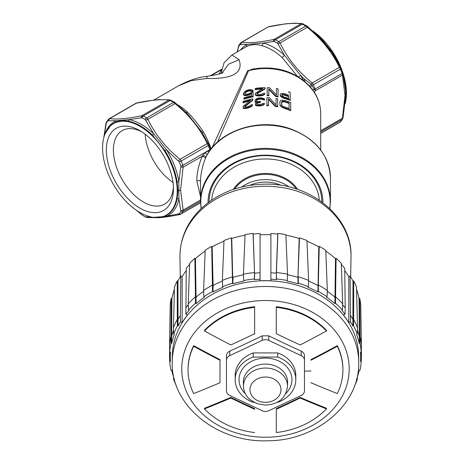 <?xml version="1.0" encoding="UTF-8"?>
<svg xmlns="http://www.w3.org/2000/svg" width="464" height="464" viewBox="0 0 464 464"><rect width="100%" height="100%" fill="white"/><g stroke="black" fill="none" stroke-linecap="round" stroke-linejoin="round"><path stroke-width="0.7" d="M153.828 100.067L178.623 85.753L191.243 80.632L206.579 78.457C232.818 79.153 243.646 72.9 239.064 59.699L231.896 54.996L224.048 62.785L221.073 73.428M159.894 99.586L158.63 99.65M211.12 148.88A53.064 30.636 -120 0 0 203.336 131.84C198.343 124.329 193.053 117.746 187.456 112.085A53.064 30.636 -120 0 0 178.031 105.003M259.15 68.127L247.66 70.65L212.025 147.772M231.896 54.996L245.27 47.27A53.064 30.636 60 0 1 245.671 47.044C250.502 44.434 255.792 43.958 261.551 45.629A53.064 30.636 60 0 1 282.06 57.466L297.383 76.229M218.764 74.211L221.334 70.377M239.064 59.699L228.607 64.154L222.128 72.941M206.579 78.457L207.193 76.305C218.144 74.53 223.404 73.231 222.981 72.396L222.981 72.396M105.026 133.887L110.281 125.906A53.024 30.612 60 0 1 115.687 122.276C119.486 120.611 123.662 120.24 128.215 121.156A53.024 30.612 60 0 1 152.476 135.163L165.004 150.748A53.024 30.612 60 0 1 177.132 182.016L177.944 190.727L177.132 198.72A53.024 30.612 60 0 1 165.004 215.975L163.137 216.659L153.201 217.332A52.774 30.467 -120 0 0 177.202 190.936A52.774 30.467 -120 0 0 146.659 130.923A52.774 30.467 -120 0 0 105.026 133.887A52.774 30.467 -120 0 0 102.567 147.848A52.774 30.467 -120 0 0 153.201 217.332M173.426 188.755A47.432 27.388 60 0 1 139.884 208.121A47.432 27.388 60 0 1 106.343 150.029A47.432 27.388 60 0 1 139.884 130.662A47.432 27.388 60 0 1 173.426 188.755M104.011 136.81L106.355 123.053A2.163 1.688 -148.2 0 1 106.517 121.951L106.07 123.842M186.093 112.416A3.248 1.293 132.2 0 0 187.456 112.085M203.336 131.84L202.159 132.501L187.7 114.045L185.78 112.143M208.893 144.872A59.566 34.388 60 0 1 210.482 148.973A2.163 0.522 160.1 0 1 210.517 149.025L208.4 143.753L207.222 143.62L208.185 145.47A2.163 0.394 -22.5 0 0 208.893 144.832A2.163 0.394 -22.5 0 0 208.864 144.797L202.147 132.495M247.66 70.65L248.547 70.714L217.43 142.181M280.134 105.543L279.867 104.139L280.679 106.308L284.2 108.356A55.233 45.095 0 0 1 290.696 110.658L290.696 103.159M268.494 99.366L275.262 106.395A55.233 45.095 0 0 1 277.698 106.801L277.698 106.256A55.883 45.629 180 0 0 275.262 105.856L268.494 98.832L268.494 105.218A55.883 45.629 180 0 0 266.87 105.166L266.87 97.666A55.883 45.629 0 0 1 269.306 97.759L276.074 105.021L276.074 98.478A55.883 45.629 0 0 1 277.698 98.757L277.698 106.256M266.87 105.166L266.87 105.699A55.233 45.095 0 0 1 268.494 105.751L268.494 105.218M276.074 99.018L276.074 105.021M263.349 99.969A55.233 45.095 0 0 1 264.706 99.94L264.706 99.412A55.883 45.629 180 0 0 263.349 99.441L262.537 98.832L260.64 98.617A55.883 45.629 180 0 0 259.016 98.751L257.126 99.279L256.308 100.021L256.308 100.659L257.126 99.818L259.016 99.284A55.233 45.095 0 0 1 260.64 99.151L262.537 99.36L263.349 99.969L263.349 99.441M256.58 104.197L257.665 103.101L259.289 102.614A55.233 45.095 0 0 1 260.374 102.521L260.374 101.993A55.883 45.629 180 0 0 259.289 102.08L257.665 102.567L256.58 103.658M255.229 104.168L255.496 105.305L256.58 105.792L259.562 105.943A55.233 45.095 0 0 1 260.101 105.896L263.076 105.247L264.434 103.936L264.434 103.402L263.076 104.713L260.101 105.363A55.883 45.629 180 0 0 259.562 105.409L256.58 105.253L255.496 104.765L255.229 104.168L255.496 103.17L257.126 101.993L255.229 101.454L255.229 99.702L256.58 98.71L258.75 97.979A55.883 45.629 0 0 1 260.913 97.8L263.894 98.467L264.706 99.412M254.956 100.862L255.229 101.993L256.331 102.445M244.667 106.929L252.793 100.183L252.793 99.383M243.043 107.23L243.316 108.356L244.4 108.617L247.103 108.251A55.233 45.095 0 0 1 248.188 107.95L251.169 106.743L252.52 105.183L252.52 104.638L251.169 106.192L248.188 107.393A55.883 45.629 180 0 0 247.103 107.689L244.4 108.042L243.316 107.776L243.316 106.181L250.624 100.091A55.883 45.629 180 0 0 243.043 102.283L243.043 101.488A55.883 45.629 0 0 1 252.793 98.838L252.793 99.638L244.667 106.355M243.043 102.283L243.043 102.863A55.233 45.095 0 0 1 249.557 100.891M288.591 92.313L288.591 91.733A55.883 45.629 0 0 1 290.215 92.359L290.215 99.864A55.883 45.629 180 0 0 283.719 97.649L281.283 96.373L280.198 95.004L280.471 93.948L281.283 93.502L283.719 93.496A55.883 45.629 0 0 1 288.591 95.085M280.198 95.004L280.471 96.094L281.283 96.924L283.719 98.211A55.233 45.095 0 0 1 290.215 100.456L290.215 99.864M268.824 89.378L275.593 96.442A55.233 45.095 0 0 1 278.029 96.86L278.029 96.315A55.883 45.629 180 0 0 275.593 95.903L268.824 88.844L268.824 95.23A55.883 45.629 180 0 0 267.2 95.172L267.2 87.667A55.883 45.629 0 0 1 269.636 87.771L276.405 95.074L276.405 88.525A55.883 45.629 0 0 1 278.029 88.81L278.029 96.315M267.2 95.172L267.2 95.7A55.233 45.095 0 0 1 268.824 95.764L268.824 95.23M276.405 89.071L276.405 95.074M256.911 94.151L257.456 93.444L265.037 88.978L265.037 88.444L257.456 92.904L256.911 93.612M255.287 94.157L255.56 95.294L256.644 95.781L259.347 95.955A55.233 45.095 0 0 1 260.432 95.868L263.413 95.23L264.764 93.925L264.764 93.397L263.413 94.702L260.432 95.335A55.883 45.629 180 0 0 259.347 95.422L256.644 95.242L255.56 94.755L255.56 93.16L262.868 88.491A55.883 45.629 180 0 0 255.287 89.21L255.287 88.409A55.883 45.629 0 0 1 265.037 87.644L265.037 88.444M255.287 89.21L255.287 89.749A55.233 45.095 0 0 1 261.847 89.071M243.919 98.681L243.919 99.255A55.233 45.095 0 0 1 253.124 96.819L253.124 96.274A55.883 45.629 180 0 0 243.919 98.681L243.919 97.881A55.883 45.629 0 0 1 251.766 95.746L251.766 93.189L249.064 94.447A55.883 45.629 180 0 0 247.44 94.876L244.731 95.056L243.374 94.076L243.374 93.438L244.731 91.541L247.44 90.086A55.883 45.629 0 0 1 249.064 89.656L251.766 89.68L253.124 90.689A55.883 45.629 180 0 0 251.5 91.014L250.954 90.492L249.064 90.457A55.883 45.629 180 0 0 247.44 90.886L245.543 91.924L244.731 93.142M243.374 94.076L243.374 94.656L244.731 95.63L247.44 95.439A55.233 45.095 0 0 1 249.064 95.004L251.766 93.74L251.766 95.746M244.731 93.711L245.543 92.493L247.44 91.449A55.233 45.095 0 0 1 249.064 91.014L250.954 91.037L251.5 91.559A55.233 45.095 0 0 1 253.124 91.234L253.124 90.689M303.085 80.069L304.964 79.634L311.211 84.199L309.511 85.962C294.344 70.853 275.187 65.262 252.051 69.2L248.547 70.714A55.233 45.095 180 0 1 320.705 113.639L320.705 150.011M309.36 85.799L314.244 92.11C318.513 98.82 320.665 105.995 320.705 113.639M252.056 69.194L252.37 69.13M310.468 87.07L312.133 85.33A2.163 0.394 -22.5 0 0 313.397 84.726L312.237 82.992L311.211 84.199L314.227 89.163C313.629 90.445 312.417 89.796 310.584 87.215M314.186 92.023L315.636 90.608L314.227 89.163A2.163 0.516 160 0 0 314.981 88.792L314.638 89.546M282.06 57.466A3.248 1.293 132.2 0 0 284.362 55.228L300.73 75.58L304.964 79.634L304.749 81.403M298.497 76.896L300.73 75.58A54.688 31.575 -120 0 1 303.183 80.023L303.317 80.249M240.422 43.169A2.163 1.723 38.5 0 0 240.149 44.434L246.865 44.486L263.227 43.024A3.248 2.314 -76 0 1 261.551 45.629M278.029 43.976L284.362 55.228A54.688 31.575 -120 0 0 263.227 43.024L274.166 41.395A2.163 1.299 -61.9 0 1 275.459 39.73L273.951 39.44L301.107 23.763L302.424 24.163L275.459 39.73A60.645 35.015 60 0 1 278.76 41.632A2.163 1.201 121.9 0 0 277.402 43.268L278.029 43.976L280.076 42.978L278.76 41.632L305.724 26.071L307.232 27.301L280.076 42.978C287.436 58.255 298.161 71.595 312.237 82.992L339.399 67.309L340.361 69.159L313.397 84.726A60.645 35.015 60 0 1 314.981 88.792M245.671 47.044A3.248 2.651 61.5 0 0 246.865 44.486A54.688 31.575 -120 0 0 240.648 49.944M237.435 51.794L238.525 46.742A2.163 1.688 -148.2 0 1 238.687 45.64L237.249 51.904M339.915 122.322L340.756 121.597A2.163 1.723 -141.5 0 1 340.361 121.939L339.399 122.45M342.838 117.728L342.049 119.526L342.989 117.943L345.616 96.703L345.547 90.091M200.518 202.797L181.221 213.817A2.163 1.723 -141.5 0 1 179.249 213.736L166.506 216.305L153.735 217.442L145.232 216.775A2.163 1.299 118.1 0 0 145.51 217.019L142.204 215.11A2.163 1.201 -58.1 0 1 141.99 214.902L136.602 210.418M177.132 182.016A2.163 0.986 171.2 0 1 178.872 181.679L178.872 198.708A2.163 1.467 10.7 0 0 177.132 198.72M108.269 119.457A2.163 1.723 38.5 0 0 108.251 119.474A2.163 1.723 38.5 0 0 107.973 120.744L116.226 120.773L128.998 119.631L141.99 117.705A2.163 1.299 -61.9 0 1 143.289 116.041A60.645 35.015 60 0 1 146.589 117.943A2.163 1.201 121.9 0 0 145.232 119.579L153.735 133.91L166.506 149.802L179.249 161.895A2.163 0.394 -22.5 0 0 181.221 161.031L180.067 159.303L207.222 143.62C199.862 128.342 189.138 115.008 175.061 103.611L147.9 119.289L146.589 117.943L173.548 102.382L175.061 103.611L175.665 103.031M108.414 120.512L109.614 118.627L108.651 119.132M136.027 103.205L154.292 100.015L159.042 99.627L169.957 99.893L174.632 102.271A2.163 1.201 121.9 0 0 173.548 102.382A60.645 35.015 -120 0 0 170.247 100.473A2.163 1.299 -61.9 0 1 171.32 100.363M169.957 99.922L168.937 100.073L170.247 100.473L143.289 116.041L141.775 115.751L168.937 100.073C161.571 99.093 150.852 100.05 136.77 102.944L109.614 118.627C116.974 119.608 127.693 118.651 141.775 115.751L141.172 117.583M210.018 150.313L205.03 152.61L202.147 156.217L183.129 167.197L182.874 165.283L209.832 149.721L210.18 150.098M200.494 196.545L196.8 180.745C196.736 173.669 198.517 165.491 202.147 156.217L205.674 157.789L206.811 155.196M196.8 180.745C198.673 180.142 199.909 180.438 200.494 181.627C200.599 174.128 202.321 166.182 205.674 157.789M200.494 181.627L200.494 201.428A64.977 53.053 0 0 1 265.472 148.37A64.977 53.053 0 0 1 330.455 201.428L330.455 178.182A64.977 53.053 180 0 0 279.015 126.295A64.977 53.053 180 0 0 206.138 156.554L202.652 155.266M329.684 208.487A64.687 52.821 180 0 0 330.165 202.049A64.687 52.821 180 0 0 265.472 149.234A64.687 52.821 180 0 0 200.784 202.049A64.687 52.821 180 0 0 201.266 208.487M208.081 202.693A57.397 46.864 0 0 1 208.075 202.049A57.397 46.864 0 0 1 265.472 155.185A57.397 46.864 0 0 1 322.874 202.049A57.397 46.864 0 0 1 322.869 202.693M207.135 154.628L205.03 152.61M165.004 215.975A2.163 1.763 -113.3 0 1 166.506 216.305A54.062 31.21 -120 0 0 178.872 198.708L180.867 211.427A2.163 1.688 31.8 0 0 182.874 211.468L183.129 210.082L200.494 200.054M210.668 149.454L210.517 149.025A2.163 0.522 160.1 0 1 209.832 149.721A60.645 35.015 -120 0 0 208.185 145.47L181.221 161.031A60.645 35.015 60 0 1 182.874 165.283A2.163 0.522 160.1 0 1 180.867 166.071L178.872 181.679A54.062 31.21 -120 0 0 166.506 149.802L165.004 150.748M341.069 68.562A59.566 34.388 60 0 1 342.838 73.167L342.049 73.515L342.438 75.127L315.636 90.608L315.114 89.065L342.049 73.515A60.645 35.015 -120 0 0 340.361 69.159A2.163 0.394 -22.5 0 0 341.063 68.521A2.163 0.394 -22.5 0 0 341.04 68.492L331.777 52.281L320.015 37.909M340.071 66.427A53.024 30.612 -120 0 0 333.32 53.569L320.798 37.984A53.024 30.612 -120 0 0 314.812 32.793M268.198 26.895L241.785 42.317C249.151 43.297 259.869 42.34 273.951 39.44L273.348 41.273M345.303 102.3A53.024 30.612 -120 0 0 345.454 101.541L346.08 93.658L345.454 84.837A53.024 30.612 -120 0 0 343.911 77.529M345.181 103.594A52.774 30.467 -120 0 0 346.44 93.229A52.774 30.467 -120 0 0 312.62 30.798M320.705 130.738L342.438 118.192L345.013 95.172L342.438 75.127L342.937 73.445L345.564 90.457M284.2 108.356L284.2 107.787L281.758 106.656L280.134 104.997M279.867 104.139L279.867 101.744L280.679 100.485L281.758 100.108L284.2 100.288A55.883 45.629 0 0 1 290.696 102.561L290.696 110.061A55.883 45.629 180 0 0 284.2 107.787M282.843 107.81L282.843 107.254M281.758 107.207L281.758 106.656M280.679 106.308L280.679 105.757M283.115 106.366L284.2 106.83A55.883 45.629 0 0 1 289.072 108.46L289.072 102.875A55.883 45.629 180 0 0 284.2 101.245L282.303 101.204L281.491 102.115L281.758 105.218L283.115 106.366M281.491 104.51L281.758 102.103L284.2 101.807A55.233 45.095 0 0 1 289.072 103.46L289.072 108.46M281.758 102.103L281.758 101.546M282.303 101.761L282.303 101.204M283.115 101.657L283.115 101.1M284.2 101.807L284.2 101.245M275.262 106.395L275.262 105.856M263.076 99.661L263.076 99.128M262.537 99.36L262.537 98.832M261.998 99.226L261.998 98.693M260.64 99.151L260.64 98.617M259.016 99.284L259.016 98.751M257.665 99.592L257.665 99.052M257.126 99.818L257.126 99.279M256.58 100.207L256.58 99.667M256.308 100.659L257.665 101.448L259.289 101.442A55.883 45.629 0 0 1 260.374 101.349L260.374 101.993M259.289 102.614L259.289 102.08M257.665 103.101L257.665 102.567M257.126 103.489L257.126 102.95M256.58 103.977L257.938 104.609L259.289 104.632A55.883 45.629 0 0 1 260.374 104.545L263.076 103.437A55.883 45.629 0 0 1 264.434 103.402M264.161 104.58L264.161 104.046M263.076 105.247L263.076 104.713M261.998 105.612L261.998 105.079M260.101 105.896L260.101 105.363M259.562 105.943L259.562 105.409M257.665 105.978L257.665 105.438M256.58 105.792L256.58 105.253M255.496 105.305L255.496 104.765M255.768 102.393L255.768 101.854M255.229 101.993L255.229 101.454M245.212 106.117L245.212 105.543M244.667 106.679L246.024 107.051L247.376 106.813A55.883 45.629 0 0 1 248.46 106.523L251.169 104.916A55.883 45.629 0 0 1 252.52 104.638M252.248 105.879L252.248 105.334M251.169 106.743L251.169 106.192M250.084 107.312L250.084 106.755M248.188 107.95L248.188 107.393M247.103 108.251L247.103 107.689M245.479 108.582L245.479 108.013M244.4 108.617L244.4 108.042M243.316 108.356L243.316 107.776M280.471 95.543L280.471 96.094M283.719 98.211L283.719 97.649M282.361 97.678L282.361 97.121M281.283 96.924L281.283 96.373M288.591 98.438L288.591 96.042A55.883 45.629 180 0 0 283.446 94.378L282.634 94.32L281.822 94.911L282.095 95.938L283.446 96.773A55.883 45.629 0 0 1 288.591 98.438L288.591 96.628A55.233 45.095 0 0 0 283.446 94.94L283.446 94.378M281.822 95.462L282.634 94.876L283.446 94.94M281.822 95.387L281.822 94.911M282.095 95.056L282.095 94.499M282.634 94.876L282.634 94.32M275.593 96.442L275.593 95.903M257.456 93.444L257.456 92.904M256.911 93.931L258.268 94.569L259.62 94.604A55.883 45.629 0 0 1 260.704 94.517L263.413 93.421A55.883 45.629 0 0 1 264.764 93.397M264.492 94.569L264.492 94.035M263.413 95.23L263.413 94.702M262.328 95.59L262.328 95.062M260.432 95.868L260.432 95.335M259.347 95.955L259.347 95.422M257.723 95.967L257.723 95.427M256.644 95.781L256.644 95.242M255.56 95.294L255.56 94.755M244.731 93.461L245.543 94.157L247.44 94.076A55.883 45.629 0 0 1 249.064 93.647L251.227 92.504A55.883 45.629 0 0 1 253.124 92.127L253.124 96.274M250.415 94.517L250.415 93.96M249.064 95.004L249.064 94.447M247.44 95.439L247.44 94.876M246.082 95.677L246.082 95.108M244.731 95.63L244.731 95.056M243.919 95.265L243.919 94.691M251.5 91.559L251.5 91.014M250.954 91.037L250.954 90.492M250.142 90.903L250.142 90.352M249.064 91.014L249.064 90.457M247.44 91.449L247.44 90.886M246.355 91.924L246.355 91.356M245.543 92.493L245.543 91.924M244.998 93.142L244.998 92.574M173.379 186.638A42.45 24.511 60 0 1 164.633 204.125A42.45 24.511 60 0 1 131.921 192.751A42.45 24.511 60 0 1 113.39 150.029A42.45 24.511 60 0 1 122.183 130.593A42.45 24.511 60 0 1 141.694 131.764M145.168 134.195A42.45 24.511 -120 0 0 173.008 182.416M209.16 201.892A56.312 45.982 0 0 1 209.16 201.614A56.312 45.982 0 0 1 265.472 155.631A56.312 45.982 0 0 1 321.79 201.614A56.312 45.982 0 0 1 321.79 201.892M319.296 200.129A53.934 44.034 180 0 0 265.472 158.955A53.934 44.034 180 0 0 211.654 200.129M289.118 186.969A35.519 29.006 180 0 0 265.472 179.614A35.519 29.006 180 0 0 241.831 186.969M249.748 185.403A32.492 26.529 0 0 1 265.472 182.085A32.492 26.529 0 0 1 281.201 185.403M356.659 379.065A95.172 77.708 180 0 0 359.211 370.243L359.965 370.318A95.932 78.329 180 0 0 361.23 361.531L360.476 361.462A95.172 77.708 180 0 0 360.621 358.718A95.172 77.708 180 0 0 360.476 352.141L361.23 352.066A95.932 78.329 180 0 0 359.965 343.285L360.116 336.841A96.123 78.486 0 0 1 361.433 345.976L360.731 304.981A95.52 77.993 180 0 0 359.78 298.398L359.026 298.468A94.76 77.372 180 0 0 356.549 289.408M353.701 280.888L353.649 319.307A96.123 78.486 0 0 1 357.524 327.944L356.491 287.117A95.52 77.993 180 0 0 353.701 280.888L352.988 281.103A94.76 77.372 180 0 0 350.111 275.987L348.8 276.608A93.252 76.137 180 0 0 344.729 270.663M342.658 304.819A95.364 77.865 0 0 1 345.222 307.852L344.7 268.331A94.76 77.372 180 0 0 341.33 264.41M327.3 291.264A95.364 77.865 0 0 1 334.892 297.163L335.478 296.763A96.123 78.486 0 0 1 342.699 303.821L341.289 263.343A95.52 77.993 180 0 0 336.081 258.257L335.501 258.651A94.76 77.372 180 0 0 325.798 251.111M348.8 276.608L348.8 322.625A93.252 76.137 180 0 0 343.389 314.969L345.059 314.18A95.172 77.708 180 0 0 341.846 310.428L342.426 310.027A95.932 78.329 180 0 0 335.478 303.247L334.898 303.642A95.172 77.708 180 0 0 326.604 297.238L327.056 296.74L327.335 290.476L325.763 250.287A95.52 77.993 180 0 0 319.249 246.326L318.797 246.825A94.76 77.372 180 0 0 306.982 241.228M327.056 296.74A95.932 78.329 180 0 0 318.374 291.456L317.921 291.955A95.172 77.708 180 0 0 308.032 287.291L308.334 286.723A95.932 78.329 180 0 0 298.387 283.226L298.259 276.77A96.123 78.486 0 0 1 308.601 280.413L306.953 240.526A95.52 77.993 180 0 0 299.495 237.904L299.193 238.473A94.76 77.372 180 0 0 285.911 235.231M277.884 233.45L276.422 272.577A96.123 78.486 0 0 1 287.518 274.16L285.882 234.593A95.52 77.993 180 0 0 277.884 233.45L277.75 234.059A94.76 77.372 180 0 0 270.889 233.537L270.889 280.79A93.252 76.137 180 0 0 260.06 280.79L260.06 234.772A93.252 76.137 180 0 1 270.889 234.772L270.889 279.218A95.172 77.708 180 0 1 276.474 279.612L276.608 279.003A95.932 78.329 180 0 1 287.274 280.523L287.146 281.132A95.172 77.708 180 0 1 298.085 283.794L298.387 283.226M260.06 272.809L260.06 279.218A95.172 77.708 180 0 0 254.469 279.612L254.655 273.186A95.364 77.865 0 0 1 260.06 272.809L260.06 233.537A94.76 77.372 180 0 0 253.199 234.059L253.066 233.45A95.52 77.993 180 0 0 245.067 234.593L243.432 274.154A96.123 78.486 0 0 1 254.521 272.577L254.342 279.003A95.932 78.329 180 0 0 243.675 280.523L243.803 281.132A95.172 77.708 180 0 0 232.864 283.794L232.563 283.226A95.932 78.329 180 0 0 222.616 286.723L222.917 287.291A95.172 77.708 180 0 0 213.028 291.955L212.576 291.456A95.932 78.329 180 0 0 203.893 296.74L204.346 297.238A95.172 77.708 180 0 0 196.052 303.642L195.472 303.247A95.932 78.329 180 0 0 188.523 310.027L189.103 310.428A95.172 77.708 180 0 0 185.89 314.18L187.56 314.969A93.252 76.137 180 0 0 182.149 322.625L182.149 276.608L180.838 275.987A94.76 77.372 180 0 0 177.961 281.103L177.248 280.888A95.52 77.993 180 0 0 174.458 287.117L173.426 327.944A96.123 78.486 0 0 1 177.3 319.307L177.387 325.774A95.932 78.329 180 0 0 173.669 334.08L174.383 334.289A95.172 77.708 180 0 0 171.732 343.36L170.978 343.285A95.932 78.329 180 0 0 169.72 352.066L170.474 352.141A95.172 77.708 180 0 0 170.329 358.718A95.172 77.708 180 0 0 170.474 361.462L169.72 361.531A95.932 78.329 180 0 0 170.978 370.318L171.732 370.243A95.172 77.708 180 0 0 174.29 379.065M245.038 235.231A94.76 77.372 180 0 0 231.756 238.473L231.455 237.904A95.52 77.993 180 0 0 223.996 240.526L222.349 280.407A96.123 78.486 0 0 1 232.69 276.77L231.756 238.473M223.967 241.228A94.76 77.372 180 0 0 212.152 246.825L211.7 246.326A95.52 77.993 180 0 0 205.187 250.287L203.615 290.476L203.893 296.74M205.152 251.111A94.76 77.372 180 0 0 195.448 258.651L194.868 258.257A95.52 77.993 180 0 0 189.654 263.343L188.251 303.821A96.123 78.486 0 0 1 195.472 296.769L195.472 303.247M189.619 264.41A94.76 77.372 180 0 0 186.25 268.331L185.89 314.18M186.221 270.663A93.252 76.137 180 0 0 182.149 276.608M174.4 289.408A94.76 77.372 180 0 0 171.924 298.468L171.17 298.398A95.52 77.993 180 0 0 170.218 304.981L169.517 345.976A96.123 78.486 0 0 1 170.833 336.841L171.587 336.91L171.924 298.468M169.621 349.206L169.517 355.122L170.218 355.053M170.329 358.718L170.143 352.472A95.364 77.865 0 0 1 170.131 352.106M171.17 298.398L170.978 343.285M171.732 343.36L171.587 336.91A95.364 77.865 0 0 1 173.507 329.956M177.248 280.888L177.3 319.307L178.014 319.516L177.961 281.103M182.149 322.625L180.479 321.836A95.172 77.708 180 0 0 178.101 325.989L178.014 319.516A95.364 77.865 0 0 1 180.31 315.508L180.838 275.987M180.479 321.836L180.31 315.508M185.728 307.852A95.364 77.865 0 0 1 188.291 304.819M194.868 258.257L195.472 296.763L196.057 297.163L195.448 258.651M196.052 303.642L196.057 297.163A95.364 77.865 0 0 1 203.65 291.264M203.615 290.481A96.123 78.486 0 0 1 212.645 284.983L213.098 285.482L212.152 246.825M211.7 246.326L212.576 291.456M213.028 291.955L213.098 285.482A95.364 77.865 0 0 1 222.378 281.091M231.455 237.904L232.563 283.226M232.864 283.794L232.992 277.339A95.364 77.865 0 0 1 243.455 274.787M253.066 233.45L254.521 272.577L253.199 234.059M270.889 272.809A95.364 77.865 0 0 1 276.295 273.186L276.474 279.612M277.75 234.059L276.295 273.186L276.608 279.003M287.494 274.787A95.364 77.865 0 0 1 297.958 277.339L298.085 283.794M299.193 238.473L297.958 277.339L299.495 237.904M308.572 281.091A95.364 77.865 0 0 1 317.852 285.482L318.304 284.983L319.249 246.326M318.797 246.825L317.921 291.955M318.374 291.456L318.304 284.983A96.123 78.486 0 0 1 327.335 290.481M335.501 258.651L334.898 303.642M335.478 303.247L336.081 258.257M345.059 314.18L345.222 307.852M350.111 275.987L350.471 321.836L348.8 322.625M350.633 315.508A95.364 77.865 0 0 1 352.936 319.516L352.849 325.989A95.172 77.708 180 0 0 350.471 321.836M352.988 281.103L352.936 319.516L353.649 319.307L353.556 325.774L352.849 325.989M357.442 329.956A95.364 77.865 0 0 1 359.362 336.91L359.211 343.36A95.172 77.708 180 0 0 356.567 334.289L357.28 334.08A95.932 78.329 180 0 0 353.556 325.774M359.026 298.468L359.362 336.91L360.116 336.841L359.78 298.398M360.818 352.106A95.364 77.865 0 0 1 360.806 352.472L360.621 358.718M360.731 355.053L361.433 355.122L361.328 349.206M354.484 386.013A95.932 78.329 180 0 0 357.28 379.523L356.596 379.32M359.965 343.285L359.211 343.36M254.469 279.612L254.342 279.003M178.101 325.989L177.387 325.774M174.354 379.32L173.669 379.523A95.932 78.329 180 0 0 176.465 386.013M172.225 362.622A93.252 76.137 0 0 1 172.231 361.676L172.318 355.859A93.16 76.067 0 0 1 265.472 280.732A93.16 76.067 0 0 1 358.631 355.859L358.718 361.676A93.252 76.137 0 0 1 358.724 362.622M173.571 377L173.669 379.523M169.72 361.531L169.517 355.122M169.72 352.066L169.517 345.976M173.669 334.08L173.426 327.944M188.251 303.821L188.523 310.027M222.616 286.723L222.349 280.407M243.675 280.523L243.432 274.154M287.518 274.154L287.274 280.523M308.334 286.723L308.601 280.407M342.699 303.821L342.426 310.027M357.524 327.944L357.28 334.08M361.23 352.066L361.433 345.976M361.23 361.531L361.433 355.122M357.28 379.523L357.379 377M337.282 346.277A77.436 63.226 0 0 1 342.908 369.936L342.908 369.303A77.436 63.226 180 0 0 337.282 345.651A694.103 347.002 144.7 0 1 310.967 359.623L310.967 360.25A695.188 347.548 -35.3 0 0 337.282 346.277L337.282 345.651M219.994 360.267L219.994 359.641A694.103 347.049 -144.7 0 1 193.662 345.663A77.436 63.226 180 0 0 188.042 369.303L188.042 369.936A77.436 63.226 0 0 1 193.662 346.289A695.188 347.594 35.3 0 0 219.994 360.267L219.982 382.736A695.188 347.548 144.7 0 1 193.668 393.594A77.436 63.226 0 0 1 188.042 369.936M310.961 370.945A694.19 400.786 -0 0 1 304.465 371.177L304.465 355.72C304.384 353.678 303.299 352.147 301.211 351.12A693.094 346.654 -144.8 0 1 268.72 335.826L262.23 335.826A693.094 346.654 144.8 0 1 229.738 351.12C227.65 352.147 226.565 353.678 226.484 355.72L226.484 371.177M254.643 307.33L254.643 306.704A77.436 63.226 180 0 0 204.479 330.356L204.479 330.989A77.436 63.226 0 0 1 254.643 307.33L254.643 333.72A693.784 347.002 144.8 0 1 230.799 344.949A695.188 347.635 -144.7 0 1 204.479 330.989M326.459 330.977L326.459 330.345A77.436 63.226 180 0 0 276.289 306.698L276.289 307.33A77.436 63.226 0 0 1 326.459 330.977A695.188 347.594 144.7 0 1 300.121 344.949A693.784 346.776 -144.7 0 1 276.295 333.703L276.289 307.33M310.967 360.25L310.967 359.623M342.908 369.936A77.436 63.226 0 0 1 337.287 393.576A695.188 347.594 -144.7 0 1 310.95 382.719M230.828 397.41A694.103 347.049 144.7 0 1 204.491 408.262L204.491 408.894A695.188 347.594 -35.3 0 0 230.828 398.037A693.784 346.776 35.3 0 0 254.655 409.283L254.655 408.656A692.7 346.237 -144.7 0 1 230.828 397.41L230.828 398.037M300.15 397.41A692.7 346.457 144.8 0 1 276.306 408.639L276.306 409.265A693.784 347.002 -35.2 0 0 300.15 398.037A695.188 347.635 35.3 0 0 326.47 408.883L326.47 408.256A694.103 347.095 -144.7 0 1 300.15 397.41L300.15 398.037M193.662 345.663L193.662 346.289M226.484 360.25L226.484 390.868A6.496 5.307 180 0 0 229.738 395.461L262.23 410.762A6.496 5.307 180 0 0 268.72 410.762L301.211 395.461A6.496 5.307 180 0 0 304.465 390.868L304.465 360.25A6.496 5.307 180 0 0 301.211 355.65L268.72 340.356A6.496 5.307 180 0 0 262.23 340.356L229.738 355.65A6.496 5.307 180 0 0 226.484 360.25L226.484 355.72M254.655 409.283L254.655 408.656M254.661 432.541A77.436 63.226 0 0 1 204.491 408.894M326.47 408.883A77.436 63.226 0 0 1 276.306 432.535L276.306 409.265M276.927 402.323L277.756 402.323A30.322 24.76 180 0 0 295.8 379.685L295.8 375.556A30.322 24.76 180 0 0 277.756 352.924L253.193 352.924A30.322 24.76 180 0 0 235.149 375.556L235.149 379.685A30.322 24.76 180 0 0 253.193 402.323L254.023 402.323M253.193 352.924L253.193 357.048A30.322 24.76 180 0 0 235.149 379.685M295.8 379.685A30.322 24.76 180 0 0 277.756 357.048L277.756 352.924M277.756 357.048L253.193 357.048M277.402 43.268A59.566 34.388 -120 0 0 274.166 41.395M240.584 44.202L241.785 42.317M240.149 44.434A59.566 34.388 -120 0 0 238.525 46.742M238.247 47.531L238.154 47.137M320.705 133.284L340.361 121.939A60.645 35.015 -120 0 0 342.049 119.526L320.705 131.851M153.056 217.314A54.062 31.21 -120 0 0 153.735 217.442A2.163 1.589 100.3 0 0 153.683 217.396M180.954 167.075L183.129 167.197L180.571 190.112L177.944 190.727M152.476 135.163A2.163 0.777 134.2 0 0 153.735 133.91A54.062 31.21 -120 0 0 128.998 119.631A2.163 1.589 -79.7 0 1 128.215 121.156M115.687 122.276A2.163 1.763 66.7 0 0 116.226 120.773A54.062 31.21 -120 0 0 104.968 134.021M107.973 120.744A59.566 34.388 -120 0 0 106.355 123.053M174.847 102.48A2.163 1.201 121.9 0 0 174.632 102.271L187.7 114.045M145.853 120.286L147.9 119.289C155.26 134.566 165.984 147.906 180.067 159.303L178.611 161.043M180.571 190.112L183.129 210.082L180.954 210.755M200.512 202.675L181.221 213.817A60.645 35.015 60 0 0 182.874 211.468L200.494 201.295M141.99 214.902A59.566 34.388 -120 0 0 145.232 216.775M145.853 217.007L146.879 217.465M180.067 214.438L178.611 214.084M179.249 213.736A59.566 34.388 -120 0 0 180.867 211.427M180.867 166.071A59.566 34.388 -120 0 0 179.249 161.895M145.232 119.579A59.566 34.388 -120 0 0 141.99 117.705M342.937 73.445L340.576 67.442L339.399 67.309C332.038 52.032 321.314 38.698 307.232 27.301L307.841 26.721L321.685 39.655M320.201 38.077A2.163 0.777 134.2 0 0 320.798 37.984M333.32 53.569L332.81 53.818M307.017 26.17A2.163 1.201 121.9 0 0 306.808 25.961L302.134 23.589L294.802 23.2L285.946 23.763L268.186 26.906M306.803 25.961A2.163 1.201 121.9 0 0 305.724 26.071A60.645 35.015 -120 0 0 302.424 24.163A2.163 1.299 -61.9 0 1 303.497 24.053M302.128 23.612L301.107 23.763C293.747 22.782 283.028 23.739 268.946 26.634L269.282 26.5M240.439 43.146A2.163 1.723 38.5 0 0 240.427 43.164L238.687 45.634M346.08 93.658L345.013 95.172M345.146 85.19A2.163 0.986 171.2 0 1 345.454 84.837M221.456 69.687L210.934 75.76M233.346 189.422A36.169 29.534 0 0 1 265.472 173.455A36.169 29.534 0 0 1 297.604 189.422M234.616 188.999A35.519 29.006 0 0 1 265.472 174.36A35.519 29.006 0 0 1 296.334 188.999M350.668 276.904L351.004 257.027A85.538 69.838 180 0 0 351.01 256.07A85.538 69.838 180 0 0 265.472 186.232A85.538 69.838 180 0 0 179.939 256.07A85.538 69.838 180 0 0 179.945 257.027L180.281 276.904M172.231 361.676A93.252 76.137 0 0 1 265.472 286.479A93.252 76.137 0 0 1 358.718 361.676L358.724 362.674C359.739 404.782 315.851 440.968 267.467 440.783C217.697 442.813 171.117 406.046 172.225 362.674L172.231 361.676M181.749 368.88A83.729 68.365 0 0 1 265.472 300.521A83.729 68.365 0 0 1 349.201 368.88A83.729 68.365 180 0 1 265.472 437.245A83.729 68.365 180 0 1 181.749 368.88M229.738 351.12L229.738 355.65M262.23 340.356L262.23 335.826M268.72 335.826L268.72 340.356M301.211 355.65L301.211 351.12M245.328 393.692A26.46 21.605 0 0 1 239.018 379.685A26.46 21.605 0 0 1 265.472 358.08A26.46 21.605 0 0 1 291.931 379.685A26.46 21.605 0 0 1 285.621 393.692M243.472 386.448L243.356 382.585A22.127 18.067 0 0 1 243.345 382.145A22.127 18.067 0 0 1 265.472 364.078A22.127 18.067 0 0 1 287.599 382.145A22.127 18.067 0 0 1 287.593 382.585L287.477 386.448C285.372 401.093 275.129 404.533 265.269 405.101L256.975 403.628L250.015 399.608C245.926 396.047 243.745 391.657 243.472 386.448A22.011 17.968 0 0 1 243.467 386.002A22.011 17.968 0 0 1 265.472 368.033A22.011 17.968 0 0 1 287.483 386.002A22.011 17.968 0 0 1 287.477 386.448M249.963 389.69A15.515 12.667 180 0 0 265.472 402.358A15.515 12.667 180 0 0 280.987 389.69A15.515 12.667 180 0 0 265.472 377.023A15.515 12.667 180 0 0 249.963 389.69M178.617 85.753C188.947 80.318 198.47 77.169 207.188 76.299M105.954 123.441L103.826 137.477M208.4 143.753L201.138 130.889M339.979 122.281L320.705 133.412M109.098 118.755L106.517 121.945M109.034 118.79L136.085 103.17M200.494 201.428L201.092 208.655M330.455 201.428L329.858 208.655M330.455 178.182C329.098 154.895 315.648 138.405 290.104 128.714C259.527 117.746 220.539 130.013 206.805 155.191M145.51 217.019L146.879 217.488L158.427 217.72C162.76 217.541 169.865 216.502 179.73 214.588L180.827 214.165M142.204 215.11L136.393 210.273M137.106 102.799L136.01 103.217M340.576 67.442L331.777 52.281M307.847 26.715L306.808 25.961M268.256 26.86L241.205 42.479M240.427 43.169L241.274 42.444M345.61 96.889L345.593 97.376M340.756 121.597L342.594 118.964M221.537 69.269L210.082 75.887M351.01 256.012C352.025 215.876 308.85 182.056 263.047 184.214C238.119 185.113 217.285 193.442 200.535 209.194C187.096 222.569 180.229 238.177 179.939 256.012L179.939 256.25"/></g></svg>
